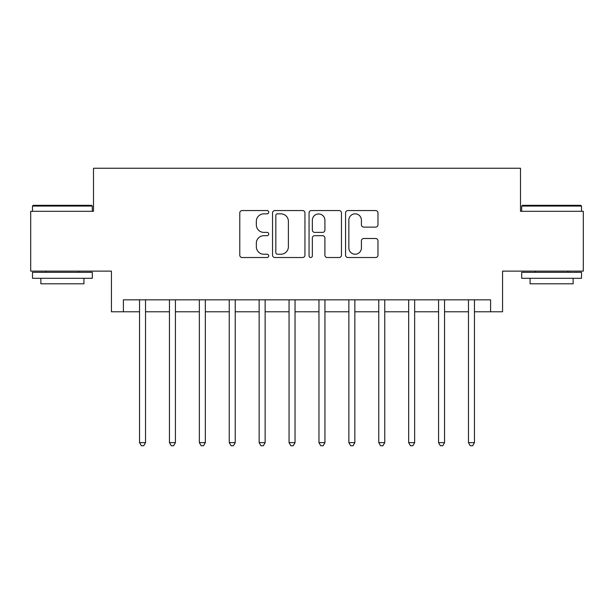 <?xml version="1.0" encoding="UTF-8"?>
<svg xmlns="http://www.w3.org/2000/svg" width="614" height="614" viewBox="0 0 614 614"><rect width="100%" height="100%" fill="white"/><g stroke="black" fill="none" stroke-linecap="round" stroke-linejoin="round"><path stroke-width="0.92" d="M268.725 212.198A1.642 1.642 0 0 0 267.082 210.556L242.131 210.556A2.349 2.349 0 0 0 239.782 212.904L239.782 255.171A2.349 2.349 0 0 0 242.131 257.519L267.082 257.519A1.642 1.642 0 0 0 268.725 255.877A1.642 1.642 0 0 0 267.082 254.234L263.851 254.234A7.514 7.514 0 0 1 256.337 246.721L256.337 243.198A7.514 7.514 0 0 1 263.851 235.684L267.082 235.684A1.642 1.642 0 0 0 268.725 234.041A1.642 1.642 0 0 0 267.082 232.391L263.851 232.391A7.514 7.514 0 0 1 256.337 224.877L256.337 221.355A7.514 7.514 0 0 1 263.851 213.841L267.082 213.841A1.642 1.642 0 0 0 268.725 212.198M375.622 227.111A2.349 2.349 0 0 0 377.971 224.762L377.971 212.904A2.349 2.349 0 0 0 375.622 210.556L347.915 210.556A2.349 2.349 0 0 0 345.567 212.904L345.567 255.171A2.349 2.349 0 0 0 347.915 257.519L375.622 257.519A2.349 2.349 0 0 0 377.971 255.171L377.971 240.849A2.349 2.349 0 0 0 375.622 238.501L363.764 238.501A2.349 2.349 0 0 0 361.416 240.849L361.416 247.949A6.278 6.278 0 0 1 355.138 254.234A6.278 6.278 0 0 1 348.852 247.949L348.852 220.127A6.278 6.278 0 0 1 355.138 213.841A6.278 6.278 0 0 1 361.416 220.127L361.416 224.762A2.349 2.349 0 0 0 363.764 227.111L375.622 227.111M123.399 311.782L123.399 299.824L490.601 299.824L490.601 311.782L502.567 311.782L502.567 271.119L583.3 271.119L583.3 211.308L520.503 211.308L520.503 168.251L93.497 168.251L93.497 211.308L30.7 211.308L30.7 271.119L111.433 271.119L111.433 311.782L139.547 311.782M304.943 212.904A2.349 2.349 0 0 0 302.595 210.556L274.888 210.556A2.349 2.349 0 0 0 272.539 212.904L272.539 255.171A2.349 2.349 0 0 0 274.888 257.519L302.595 257.519A2.349 2.349 0 0 0 304.943 255.171L304.943 212.904M311.405 210.556L339.112 210.556A2.349 2.349 0 0 1 341.461 212.904L341.461 255.171A2.349 2.349 0 0 1 339.112 257.519L327.254 257.519A2.349 2.349 0 0 1 324.906 255.171L324.906 238.032A2.349 2.349 0 0 0 322.557 235.684L314.69 235.684A2.349 2.349 0 0 0 312.342 238.032L312.342 255.877A1.642 1.642 0 0 1 310.699 257.519A1.642 1.642 0 0 1 309.057 255.877L309.057 212.904A2.349 2.349 0 0 1 311.405 210.556M145.526 311.782L169.449 311.782M175.427 311.782L199.35 311.782M205.329 311.782L229.252 311.782M235.231 311.782L259.154 311.782M265.133 311.782L289.056 311.782M295.042 311.782L318.958 311.782M324.944 311.782L348.867 311.782M354.846 311.782L378.769 311.782M384.748 311.782L408.671 311.782M414.65 311.782L438.573 311.782M444.551 311.782L468.474 311.782M474.453 311.782L490.601 311.782M277.474 213.841A1.642 1.642 0 0 0 275.832 215.491L275.832 252.584A1.642 1.642 0 0 0 277.474 254.234L280.874 254.234A7.514 7.514 0 0 0 288.388 246.721L288.388 221.355A7.514 7.514 0 0 0 280.874 213.841L277.474 213.841M324.906 220.242A6.278 6.278 0 0 0 318.62 213.964A6.278 6.278 0 0 0 312.342 220.242L312.342 230.043A2.349 2.349 0 0 0 314.69 232.391L322.557 232.391A2.349 2.349 0 0 0 324.906 230.043L324.906 220.242M145.817 299.824L145.702 300.123A2.395 2.395 0 0 0 145.526 301.021L145.526 442.64L139.547 442.64L139.547 301.021A2.395 2.395 0 0 0 139.37 300.123L139.248 299.824M145.526 442.64L143.73 445.749L141.343 445.749L139.547 442.64M175.727 299.824L175.604 300.123A2.395 2.395 0 0 0 175.427 301.021L175.427 442.64L169.449 442.64L169.449 301.021A2.395 2.395 0 0 0 169.272 300.123L169.149 299.824M175.427 442.64L173.632 445.749L171.245 445.749L169.449 442.64M205.629 299.824L205.506 300.123A2.395 2.395 0 0 0 205.329 301.021L205.329 442.64L199.35 442.64L199.35 301.021A2.395 2.395 0 0 0 199.174 300.123L199.059 299.824M205.329 442.64L203.533 445.749L201.146 445.749L199.35 442.64M235.53 299.824L235.408 300.123A2.395 2.395 0 0 0 235.231 301.021L235.231 442.64L229.252 442.64L229.252 301.021A2.395 2.395 0 0 0 229.083 300.123L228.961 299.824M235.231 442.64L233.443 445.749L231.048 445.749L229.252 442.64M265.432 299.824L265.309 300.123A2.395 2.395 0 0 0 265.133 301.021L265.133 442.64L259.154 442.64L259.154 301.021A2.395 2.395 0 0 0 258.985 300.123L258.862 299.824M265.133 442.64L263.345 445.749L260.95 445.749L259.154 442.64M33.21 205.329L91.578 205.329L92.3 206.051L32.496 206.051L33.21 205.329M62.398 278.296L32.496 278.296L32.496 272.317L92.3 272.317L92.3 278.296L62.398 278.296M83.926 278.296L83.926 283.798L40.869 283.798L40.869 278.296M522.422 205.329L580.79 205.329L581.504 206.051L521.7 206.051L522.422 205.329M551.602 278.296L521.7 278.296L521.7 272.317L581.504 272.317L581.504 278.296L551.602 278.296M573.131 278.296L573.131 283.798L530.074 283.798L530.074 278.296M295.334 299.824L295.211 300.123A2.395 2.395 0 0 0 295.042 301.021L295.042 442.64L289.056 442.64L289.056 301.021A2.395 2.395 0 0 0 288.887 300.123L288.764 299.824M295.042 442.64L293.246 445.749L290.852 445.749L289.056 442.64M325.236 299.824L325.113 300.123A2.395 2.395 0 0 0 324.944 301.021L324.944 442.64L318.958 442.64L318.958 301.021A2.395 2.395 0 0 0 318.789 300.123L318.666 299.824M324.944 442.64L323.148 445.749L320.754 445.749L318.958 442.64M355.138 299.824L355.015 300.123A2.395 2.395 0 0 0 354.846 301.021L354.846 442.64L348.867 442.64L348.867 301.021A2.395 2.395 0 0 0 348.691 300.123L348.568 299.824M354.846 442.64L353.05 445.749L350.655 445.749L348.867 442.64M385.039 299.824L384.917 300.123A2.395 2.395 0 0 0 384.748 301.021L384.748 442.64L378.769 442.64L378.769 301.021A2.395 2.395 0 0 0 378.592 300.123L378.47 299.824M384.748 442.64L382.952 445.749L380.557 445.749L378.769 442.64M414.941 299.824L414.826 300.123A2.395 2.395 0 0 0 414.65 301.021L414.65 442.64L408.671 442.64L408.671 301.021A2.395 2.395 0 0 0 408.494 300.123L408.371 299.824M414.65 442.64L412.854 445.749L410.467 445.749L408.671 442.64M444.851 299.824L444.728 300.123A2.395 2.395 0 0 0 444.551 301.021L444.551 442.64L438.573 442.64L438.573 301.021A2.395 2.395 0 0 0 438.396 300.123L438.273 299.824M444.551 442.64L442.755 445.749L440.368 445.749L438.573 442.64M474.752 299.824L474.63 300.123A2.395 2.395 0 0 0 474.453 301.021L474.453 442.64L468.474 442.64L468.474 301.021A2.395 2.395 0 0 0 468.298 300.123L468.183 299.824M474.453 442.64L472.657 445.749L470.27 445.749L468.474 442.64M32.496 211.308L32.496 206.051M46.127 272.317L46.127 271.119M78.661 272.317L78.661 271.119M92.3 211.308L92.3 206.051M521.7 211.308L521.7 206.051M535.339 272.317L535.339 271.119M567.873 272.317L567.873 271.119M581.504 211.308L581.504 206.051"/></g></svg>
